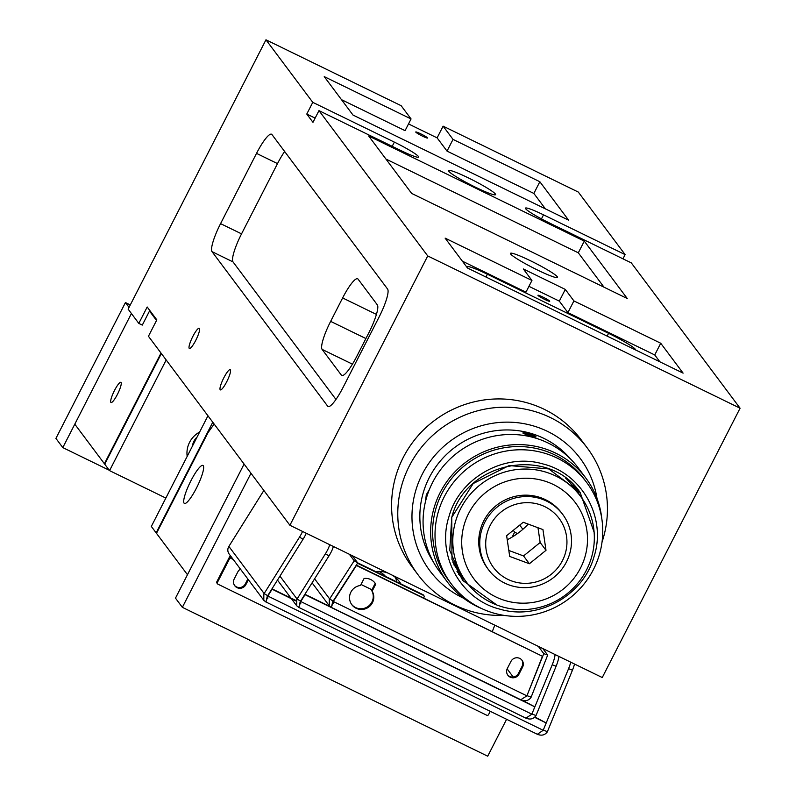 <?xml version="1.0" encoding="UTF-8"?>
<svg xmlns="http://www.w3.org/2000/svg" width="796" height="796" viewBox="0 0 796 796"><rect width="100%" height="100%" fill="white"/><g stroke="black" fill="none" stroke-linecap="round" stroke-linejoin="round"><path stroke-width="1.19" d="M300.211 600.781L300.759 601.517L298.858 607.438L525.708 718.032C529.867 719.833 533.211 719.166 535.738 716.022L536.026 715.544L532.146 714.062L531.469 714.589M300.769 603.686L300.49 601.338L328.957 555.926L325.415 553.787A10.577 2.139 -58.9 0 0 329.673 544.673M300.241 601.517L298.828 607.457L296.719 605.796L296.759 599.527L325.415 553.787M279.973 576.175L297.097 599.07L300.649 601.209M333.295 546.434A10.577 2.139 121.1 0 1 328.957 555.926M558.901 656.421A10.577 1.96 110.9 0 1 556.106 666.252L552.225 664.769A10.577 1.96 -69.1 0 0 555.041 654.531M536.026 715.544L556.106 666.252M531.967 713.823L552.225 664.769M298.828 607.457L525.947 718.181L531.827 714.161L534.812 706.838L304.798 594.562M304.958 594.313L329.892 606.472M522.863 700.55L534.812 706.838M531.827 714.161L300.759 601.517L304.967 594.791M423.651 597.915L424.049 597.129A1.323 1.294 143.2 0 0 423.482 595.388L357.543 563.24M423.94 595.766L423.392 595.03A1.323 1.294 143.2 0 0 422.935 594.652L357.643 562.822M534.026 436.725A6.468 0.846 16.7 0 0 535.579 436.407A6.468 0.846 16.7 0 0 531.201 434.447A6.468 0.846 16.7 0 0 524.962 432.865A6.468 0.846 16.7 0 0 523.519 432.805A6.468 0.846 16.7 0 0 526.464 434.676A6.468 0.846 16.7 0 0 534.026 436.725M533.688 435.84L526.285 433.422L525.29 433.75L532.703 436.168L533.688 435.84M526.086 434.089L526.285 433.422M530.166 435.531L530.484 434.477M117.42 394.388A11.234 2.179 -64 0 0 120.883 382.329A11.234 2.179 -64 0 0 114.495 390.478A11.234 2.179 -64 0 0 111.032 402.527A11.234 2.179 -64 0 0 117.42 394.388M161.021 353.076L104.395 463.73L74.794 424.178L131.42 313.525L62.804 447.601L109.281 470.257M315.126 118.126L306.778 114.057L312.768 102.346L265.964 39.8L128.136 309.137L138.803 323.395L142.305 325.096L149.489 311.047L156.533 320.46M150.643 311.604L149.489 311.047M374.757 582.722A12.219 11.93 -36.8 0 1 375.195 583.398L371.603 590.423L372.15 591.159L375.742 584.135A12.219 11.93 143.2 0 0 364.09 578.453L360.498 585.478A12.219 11.93 143.2 0 0 356.12 608.263A12.219 11.93 143.2 0 0 372.15 591.159M371.603 590.423A12.219 11.93 -36.8 0 1 351.613 604.383M510.176 677.147A6.607 6.448 143.2 0 0 519.002 674.132L522.594 667.108A6.607 6.448 143.2 0 0 522.057 660.302A6.607 6.448 143.2 0 0 510.942 661.426L507.341 668.451A6.607 6.448 143.2 0 0 510.176 677.147M521.768 659.944A6.607 6.448 -36.8 0 1 522.047 666.371L518.445 673.396A6.607 6.448 -36.8 0 1 507.619 674.869M332.738 600.741L333.285 601.477L331.385 607.398L520.783 699.734C524.932 701.535 528.275 700.868 530.803 697.724L531.131 697.167L527.231 695.734L526.564 696.271M333.305 603.657L333.007 601.298L357.732 562.941L354.21 560.762L349.345 554.255M331.355 607.388L329.245 605.766L329.285 599.478L354.21 560.762M361.026 584.453L371.931 589.776M352.32 555.707L357.732 562.941M314.629 578.851L329.673 598.96L333.196 601.139M538.365 646.402L543.777 653.645L547.678 655.078L542.812 648.571M531.131 697.167L547.678 655.078M492.356 631.407L494.804 625.168M527.042 695.485L543.777 653.645M332.768 601.477L331.385 607.398M520.783 699.734L526.902 695.863L542.454 656.302L356.18 565.359M356.349 565.11L542.454 656.302M526.902 695.863L333.285 601.477L356.349 565.578M375.195 583.398L375.742 584.135M533.718 602.303A63.441 61.929 143.2 0 0 586.841 530.226A63.441 61.929 143.2 0 0 515.49 479.122A63.441 61.929 143.2 0 0 462.367 551.19A63.441 61.929 143.2 0 0 533.718 602.303M513.32 470.038A71.371 69.67 -36.8 0 1 580.712 496.565A71.371 69.67 -36.8 0 1 533.817 608.622A71.371 69.67 -36.8 0 1 466.426 582.095A71.371 69.67 -36.8 0 1 513.32 470.038M532.206 582.781A40.974 39.999 143.2 0 0 566.523 536.235A40.974 39.999 143.2 0 0 520.435 503.231A40.974 39.999 143.2 0 0 486.127 549.777A40.974 39.999 143.2 0 0 532.206 582.781M518.992 497.182A46.258 45.153 -36.8 0 1 562.673 514.365A46.258 45.153 -36.8 0 1 532.275 587A46.258 45.153 -36.8 0 1 488.595 569.807A46.258 45.153 -36.8 0 1 518.992 497.182M562.673 514.365L561.638 512.992A46.258 45.153 143.2 0 0 517.957 495.799A46.258 45.153 143.2 0 0 487.57 568.434L488.595 569.807M580.712 496.565L573.478 486.903A71.371 69.67 143.2 0 0 565.588 478.068M452.964 562.394A71.371 69.67 143.2 0 0 459.202 572.443L466.426 582.095M509.709 556.434L529.39 563.747L546.006 550.325L542.942 529.579L523.251 522.266L506.634 535.698L509.709 556.434M537.977 527.738L540.156 542.504L523.539 555.936L508.823 550.464M523.539 555.936L529.39 563.747M540.156 542.504L546.006 550.325M602.035 542.056A105.739 103.211 143.2 0 0 587.269 447.969A105.739 103.211 143.2 0 0 436.765 431.84A105.739 103.211 143.2 0 0 417.96 574.682A105.739 103.211 143.2 0 0 504.067 615.378M597 498.465A93.848 91.6 143.2 0 0 538.663 427.641A93.848 91.6 143.2 0 0 446.576 443.999A93.848 91.6 143.2 0 0 463.67 598.264M570.593 459.053A85.908 83.859 143.2 0 0 451.521 449.969A85.908 83.859 143.2 0 0 433.293 561.817M196.433 488.117A21.144 4.109 -64 0 0 202.95 465.431A21.144 4.109 -64 0 0 190.921 480.764A21.144 4.109 -64 0 0 184.413 503.45A21.144 4.109 -64 0 0 196.433 488.117M385.513 576.413A18.507 18.059 143.2 0 0 378.717 571.428M384.09 575.717A18.507 18.059 143.2 0 0 383.563 574.423M250.979 473.262L182.364 607.338L175.478 598.144L244.093 464.068L187.468 574.722L156.484 533.33L208.025 432.626L214.144 424.059M594.085 556.454C583.488 595.508 538.295 620.761 499.808 609.139C460.735 599.517 436.337 555.2 448.934 516.703C459.531 477.66 504.734 452.397 543.21 464.018C582.294 473.64 606.681 517.957 594.085 556.454M530.375 434.178L526.852 433.223M429.303 489.689L426.308 494.734L425.402 501.908M438.526 511.062A84.595 82.565 143.2 0 0 451.163 583.757A84.595 82.565 143.2 0 0 533.091 614.82A84.595 82.565 143.2 0 0 599.239 555.081A84.595 82.565 143.2 0 0 586.612 482.386A84.595 82.565 143.2 0 0 504.684 451.322A84.595 82.565 143.2 0 0 438.526 511.062M586.612 482.386L584.204 479.162A84.595 82.565 143.2 0 0 502.276 448.108A84.595 82.565 143.2 0 0 436.118 507.848A84.595 82.565 143.2 0 0 448.755 580.543L451.163 583.757M601.816 518.713A86.575 84.505 143.2 0 0 585.786 477.978L578.214 467.859A86.575 84.505 143.2 0 0 494.366 436.069A86.575 84.505 143.2 0 0 426.666 497.211A86.575 84.505 143.2 0 0 439.591 571.608L447.163 581.727A86.575 84.505 143.2 0 0 481.729 608.592M585.786 477.978A86.575 84.505 143.2 0 0 501.938 446.188A86.575 84.505 143.2 0 0 434.238 507.331A86.575 84.505 143.2 0 0 447.163 581.727M424.756 544.713A84.595 82.565 143.2 0 0 429.651 554.305M577.558 492.346A72.695 70.963 143.2 0 0 573.16 484.525M568.205 480.675A72.695 70.963 143.2 0 0 567.807 479.769M579.398 494.804A73.361 71.6 143.2 0 0 575.299 486.714M458.496 574.115A73.361 71.6 143.2 0 0 465.113 580.344M456.994 571.448A72.695 70.963 143.2 0 0 463.272 577.886M453.959 564.981A72.695 70.963 143.2 0 0 454.705 565.618M564.414 453.441A84.595 82.565 143.2 0 0 556.593 446.039M523.141 433.322L534.116 436.875M199.627 432.049A23.79 23.223 143.2 0 0 189.567 442.327A23.79 23.223 143.2 0 0 187.189 456.357M196.99 437.193A14.537 14.189 143.2 0 0 192.453 446.068M161.359 353.533L104.734 464.187L109.559 470.625L165.847 498.067M166.185 359.971L109.559 470.625M156.603 533.101L156.145 532.872L212.771 422.218M207.955 415.781L151.33 526.435L156.145 532.872L156.782 532.753M427.472 137.847A6.607 0.647 27.1 0 0 421.363 134.136A6.607 0.647 27.1 0 0 415.761 131.987A6.607 0.647 27.1 0 0 415.82 132.166A6.607 0.647 27.1 0 0 421.93 135.867A6.607 0.647 27.1 0 0 427.532 138.016A6.607 0.647 27.1 0 0 427.472 137.847M549.668 301.097A6.607 0.647 27.1 0 0 543.549 297.396A6.607 0.647 27.1 0 0 537.957 295.246A6.607 0.647 27.1 0 0 538.006 295.415A6.607 0.647 27.1 0 0 544.126 299.127A6.607 0.647 27.1 0 0 549.718 301.276A6.607 0.647 27.1 0 0 549.668 301.097M195.766 340.34A11.234 2.179 -64 0 0 199.219 328.29A11.234 2.179 -64 0 0 192.841 336.439A11.234 2.179 -64 0 0 189.378 348.489A11.234 2.179 -64 0 0 195.766 340.34M226.741 381.732A11.234 2.179 -64 0 0 230.203 369.682A11.234 2.179 -64 0 0 223.815 377.821A11.234 2.179 -64 0 0 220.353 389.881A11.234 2.179 -64 0 0 226.741 381.732M557.309 276.759A26.437 2.577 27.1 0 0 532.862 261.934A26.437 2.577 27.1 0 0 510.465 253.357A26.437 2.577 27.1 0 0 510.684 254.033A26.437 2.577 27.1 0 0 535.141 268.859A26.437 2.577 27.1 0 0 557.528 277.436A26.437 2.577 27.1 0 0 557.309 276.759M495.351 193.975A26.437 2.577 27.1 0 0 470.904 179.15A26.437 2.577 27.1 0 0 448.506 170.573A26.437 2.577 27.1 0 0 448.735 171.249A26.437 2.577 27.1 0 0 473.182 186.075A26.437 2.577 27.1 0 0 495.57 194.662A26.437 2.577 27.1 0 0 495.351 193.975M622.96 258.819L625.119 254.611L543.529 214.84A23.79 2.318 27.1 0 0 525.45 208.144A23.79 2.318 27.1 0 0 525.649 208.751A23.79 2.318 27.1 0 0 549.728 223.119L631.308 262.889L740.081 408.209L427.731 255.944L289.913 525.28L148.444 336.27L156.832 319.873L147.19 306.997L138.803 323.395M587.269 447.969L581.07 439.69A105.739 103.211 143.2 0 0 403.184 457.6A105.739 103.211 143.2 0 0 411.761 566.414L417.96 574.682M377.334 304.868A26.437 5.134 116 0 1 368.787 332.897L356.807 356.31A26.437 5.134 116 0 1 341.773 375.473A26.437 5.134 116 0 1 341.375 375.135L322.101 349.384A26.437 5.134 116 0 1 330.648 321.365L342.628 297.943A26.437 5.134 116 0 1 357.653 278.779A26.437 5.134 116 0 1 358.061 279.117L377.334 304.868M343.106 387.353A26.437 5.134 116 0 1 328.081 406.517A26.437 5.134 116 0 1 327.673 406.179L212.025 251.655A26.437 5.134 116 0 1 220.572 223.636L256.521 153.379A26.437 5.134 116 0 1 271.545 134.216A26.437 5.134 116 0 1 271.953 134.554L387.602 289.077A26.437 5.134 116 0 1 379.055 317.097L343.106 387.353M306.778 114.057L312.977 122.335L318.967 110.624L400.547 150.394A23.79 2.318 27.1 0 0 418.636 157.091A23.79 2.318 27.1 0 0 394.358 142.116L312.768 102.346M427.731 255.944L318.967 110.624M265.964 39.8L401.154 105.709L411.064 118.952L324.241 76.625L353.006 115.062L568.613 220.174L539.847 181.727L453.024 139.399L443.113 126.156L578.304 192.065L625.119 254.611M467.501 268.023L445.123 238.133L531.947 280.461L523.34 268.968L565.299 289.416L573.906 300.918L660.73 343.245L683.107 373.135L467.501 268.023M627.258 298.52L411.651 193.418L368.687 136.007L584.294 241.108L627.258 298.52M507.231 539.748A72.695 70.963 143.2 0 0 528.255 524.126M289.913 525.28L602.254 677.545L740.081 408.209M545.379 208.841L533.857 193.438L447.034 151.111L437.113 137.867L443.113 126.156M437.113 137.867L408.517 123.927M512.166 537.051L514.654 532.176L513.271 530.325M514.654 532.176A21.144 2.06 -152.9 0 1 517.47 533.579M522.872 529.3L519.728 525.111M635.974 350.16L635.327 349.285A26.437 2.577 27.1 0 0 608.572 333.325L487.361 274.232A26.437 2.577 27.1 0 0 467.272 266.789A26.437 2.577 27.1 0 0 467.501 267.466L468.157 268.351M335.962 399.453L232.999 261.884A26.437 5.134 116 0 1 241.546 233.865L277.505 163.608A26.437 5.134 116 0 1 284.64 151.509M447.034 151.111L453.024 139.399M341.484 99.659L405.074 130.663L411.064 118.952M462.367 261.168L525.957 292.172L531.947 280.461M659.874 361.812L654.74 354.956L567.916 312.629L559.309 301.127L528.952 286.331M559.309 301.127L565.299 289.416M567.916 312.629L573.906 300.918M533.857 193.438L539.847 181.727M584.294 241.108L578.304 252.82L385.931 159.041M578.304 252.82L604.025 287.197M654.74 354.956L660.73 343.245M62.804 447.601L55.919 438.407L125.44 302.56L130.285 304.928M125.44 302.56L129.042 307.375M267.297 595.318L267.844 596.055L265.944 601.975L537.091 734.151C541.24 735.962 544.583 735.295 547.111 732.151L547.409 731.673L543.529 730.191L542.842 730.718M267.864 598.224L267.575 595.876L303.057 539.25L299.515 537.111A10.577 2.139 -58.9 0 0 302.56 531.449M263.854 490.475L228.87 546.414A6.875 6.706 143.2 0 0 229.139 554.006L263.775 600.284M267.327 596.045L265.914 601.995L263.804 600.333L263.844 594.055L299.515 537.111M228.87 546.414L264.192 593.607L267.735 595.736M306.261 533.25A10.577 2.139 121.1 0 1 303.057 539.25M574.543 664.043A10.577 1.96 110.9 0 1 572.453 670.172L568.573 668.69A10.577 1.96 -69.1 0 0 570.752 662.192M547.409 731.673L572.453 670.172M543.34 729.942L568.573 668.69M537.091 734.151L265.944 601.975M537.32 734.31L543.2 730.29L546.185 722.957L534.584 717.305M272.043 588.851L296.172 600.612M534.922 716.997L546.185 722.957M271.894 589.1L296.022 601M543.2 730.29L267.844 596.055L272.053 589.319M230.91 556.374A2.647 0.517 -64 0 0 229.984 557.867L217.398 582.453A1.323 1.294 143.2 0 0 217.965 584.194L486.774 715.246A1.323 1.294 143.2 0 0 488.535 714.639L490.227 711.345M230.293 555.548A6.875 1.333 -64 0 0 229.427 557.13L216.85 581.717L217.398 582.453M247.835 579L245.327 583.896A6.607 6.448 -36.8 0 1 234.502 585.378M217.507 583.816L216.95 583.08A1.323 1.294 -36.8 0 1 216.85 581.717M240.472 569.15A6.607 6.448 143.2 0 0 237.815 571.926L234.223 578.951A6.607 6.448 143.2 0 0 234.76 585.757A6.607 6.448 143.2 0 0 245.874 584.632L248.392 579.737M396.866 581.946A26.437 25.8 143.2 0 0 395.373 577.418M400.866 583.896A26.437 25.8 143.2 0 0 399.353 581.617A26.437 25.8 143.2 0 0 392.259 575.18M387.97 573.09A26.437 25.8 143.2 0 0 375.672 571.608M182.364 607.338L487.709 756.2L506.584 719.325M422.935 594.652L423.482 595.388M518.445 673.396L519.002 674.132M507.142 668.889L513.221 677.018M522.047 666.371L522.594 667.108M451.73 517.46L449.76 550.384L462.705 580.433L496.843 605.01M594.115 532.206L580.165 492.525L548.742 468.914L509.112 465.58L473.192 483.54L451.75 517.39M342.628 297.943L376.428 314.42M328.589 406.627L327.673 406.179M232.999 261.884L212.025 251.655M241.546 233.865L220.572 223.636M277.505 163.608L256.521 153.379M330.648 321.365L365.891 338.549M322.101 349.384L352.429 364.16M341.375 375.135L342.29 375.583M541.459 218.89L543.529 214.84M392.199 146.325L394.358 142.116M485.938 277.018L487.361 274.232M607.149 336.111L608.572 333.325M229.984 557.867L233.188 559.429M245.874 584.632L245.327 583.896M277.505 580.125L290.918 598.055M291.475 598.791L296.679 605.756M535.579 436.407L536.086 436.944M523.519 432.805L522.803 432.964M312.112 582.871L329.216 605.716M521.022 699.883L331.355 607.428M462.695 580.413L451.979 559.469L451.76 517.43C465.541 461.322 548.494 445.272 580.175 492.545"/></g></svg>
